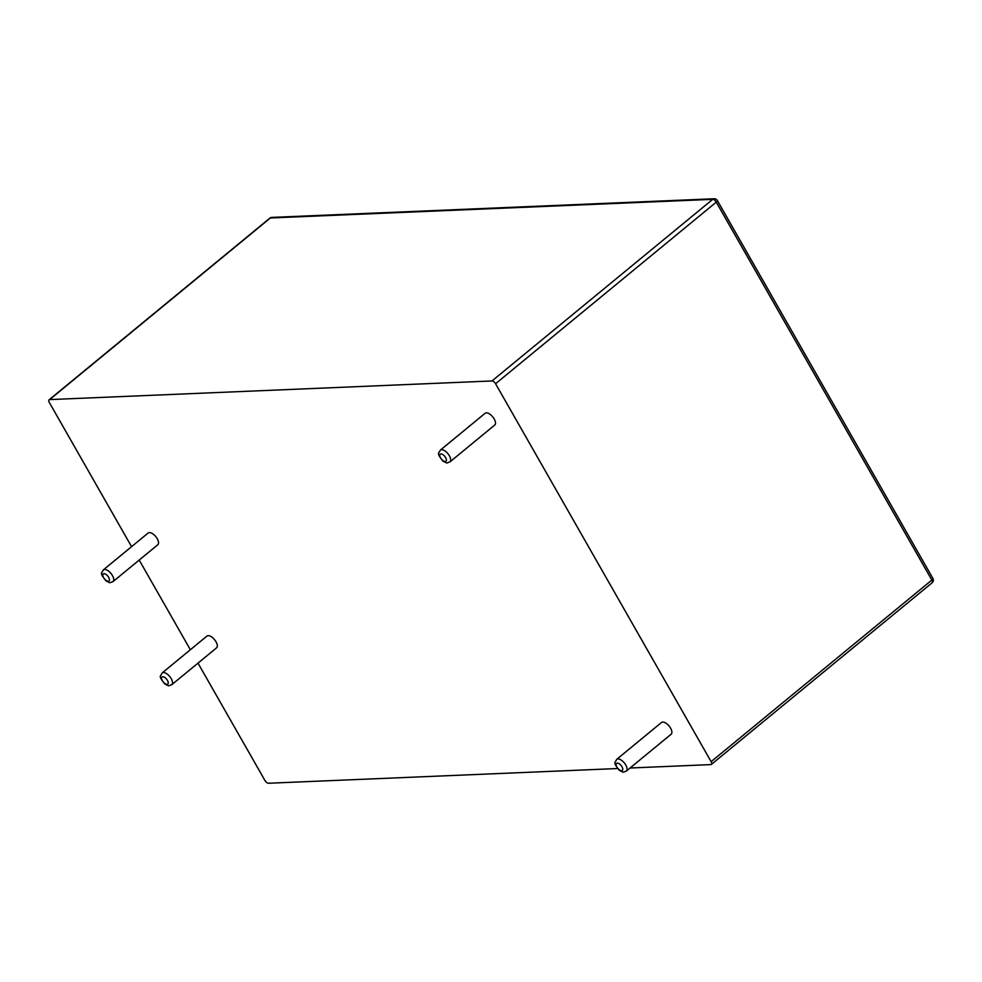 <?xml version="1.0" encoding="UTF-8"?>
<svg xmlns="http://www.w3.org/2000/svg" width="982" height="982" viewBox="0 0 982 982"><rect width="100%" height="100%" fill="white"/><g stroke="black" fill="none" stroke-linecap="round" stroke-linejoin="round"><path stroke-width="1.47" d="M630.088 768.01L710.821 764.597A3.449 1.645 50.6 0 0 711.385 764.401A3.449 1.645 50.6 0 0 711.128 761.664L495.566 383.729L716.271 202.132A3.449 1.031 -29.7 0 0 717.339 200.5A3.449 3.449 0 0 0 714.196 198.757L271.867 217.403A3.449 3.449 0 0 0 269.817 218.176A3.449 1.645 -129.4 0 1 270.369 217.979A3.449 2.86 -92.4 0 1 271.867 217.403M131.563 546.667L49.358 402.534A3.449 1.645 -129.4 0 1 49.1 399.784A3.449 1.645 -129.4 0 1 49.665 399.588L491.994 380.955A3.449 1.645 50.6 0 1 495.566 383.729M139.199 560.059L190.361 649.74M197.996 663.12L264.919 780.457A3.449 1.645 -129.4 0 0 268.491 783.243L617.482 768.538M440.317 450.149L485.108 413.287A7.598 3.621 50.6 0 1 494.204 418.97A7.598 3.621 50.6 0 1 494.768 425.022L449.965 461.884C445.411 463.271 448.443 463.676 442.992 461.159C435.983 452.346 438.856 453.844 440.317 450.149A7.598 3.621 50.6 0 1 449.412 455.832A7.598 3.621 50.6 0 1 449.965 461.884M103.331 569.891L148.135 533.03A7.598 3.621 50.6 0 1 157.23 538.713A7.598 3.621 50.6 0 1 157.783 544.764L112.991 581.626C108.425 583.026 111.457 583.418 106.007 580.902C98.998 572.089 101.883 573.586 103.331 569.891A7.598 3.621 50.6 0 1 112.427 575.575A7.598 3.621 50.6 0 1 112.991 581.626M616.684 759.356L661.487 722.494A7.598 3.621 50.6 0 1 670.583 728.178A7.598 3.621 50.6 0 1 671.136 734.229L626.332 771.091C621.778 772.49 624.81 772.883 619.36 770.367C612.351 761.553 615.223 763.063 616.684 759.356A7.598 3.621 50.6 0 1 625.779 765.039A7.598 3.621 50.6 0 1 626.332 771.091M162.128 672.965L206.92 636.103A7.598 3.621 50.6 0 1 216.015 641.786A7.598 3.621 50.6 0 1 216.58 647.838L171.776 684.699C167.222 686.087 170.254 686.492 164.804 683.975C157.795 675.162 160.667 676.659 162.128 672.965A7.598 3.621 50.6 0 1 171.224 678.648A7.598 3.621 50.6 0 1 171.776 684.699M711.128 761.664L931.844 580.055L716.271 202.132A3.449 1.645 -129.4 0 0 712.699 199.346A3.449 2.86 -92.4 0 1 714.196 198.757M711.385 764.401L932.09 582.805A3.449 1.645 -129.4 0 0 931.844 580.055A3.449 1.031 -29.7 0 0 932.9 578.423L717.339 200.5M491.994 380.955L712.699 199.346L270.369 217.979L49.665 399.588M445.644 457.6A4.554 2.173 50.6 0 1 443.668 461.037A4.554 2.173 50.6 0 1 439.936 454.494A4.554 2.173 50.6 0 1 445.644 457.6M108.658 577.342A4.554 2.173 50.6 0 1 106.682 580.779A4.554 2.173 50.6 0 1 102.95 574.237A4.554 2.173 50.6 0 1 108.658 577.342M622.011 766.807A4.554 2.173 50.6 0 1 620.035 770.244A4.554 2.173 50.6 0 1 616.303 763.701A4.554 2.173 50.6 0 1 622.011 766.807M167.456 680.416A4.554 2.173 50.6 0 1 165.479 683.853A4.554 2.173 50.6 0 1 161.748 677.31A4.554 2.173 50.6 0 1 167.456 680.416M932.09 582.805A3.449 3.449 0 0 0 932.9 578.423M49.1 399.784L269.817 218.176"/></g></svg>
